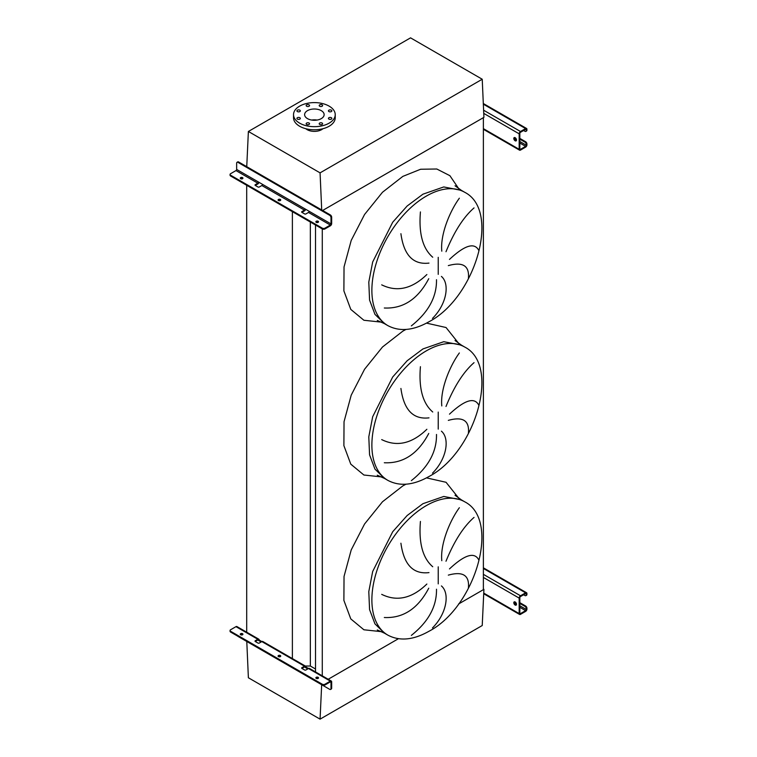 <?xml version="1.0" encoding="UTF-8"?>
<svg xmlns="http://www.w3.org/2000/svg" width="757" height="757" viewBox="0 0 757 757"><rect width="100%" height="100%" fill="white"/><g stroke="black" fill="none" stroke-linecap="round" stroke-linejoin="round"><path stroke-width="1.14" d="M468.422 278.33C469.539 265.802 462.839 261.562 448.324 265.612M449.478 259.414C464.826 245.06 474.62 242.108 478.859 250.567M474.033 207.91C463.492 217.108 454.143 231.708 445.996 251.721M441.795 251.173C440.148 234.405 449.98 211.004 459.357 198.202M441.416 276.419C449.961 283.648 446.885 303.992 432.484 318.423M468.422 433.08C469.539 420.551 462.839 416.322 448.324 420.372M449.478 414.164C464.826 399.81 474.62 396.867 478.859 405.317M474.033 362.66C463.492 371.867 454.143 386.467 445.996 406.481M441.795 405.932C440.148 389.155 449.98 365.763 459.357 352.961M441.416 431.178C449.961 438.398 446.885 458.751 432.484 473.182M468.422 587.839C469.539 575.311 462.839 571.071 448.324 575.131M449.478 568.923C464.826 554.569 474.62 551.616 478.859 560.076M474.033 517.419C463.492 526.617 454.143 541.227 445.996 561.23M441.795 560.691C440.148 543.914 449.98 520.513 459.357 507.72M441.416 585.937C449.961 593.157 446.885 613.501 432.484 627.941M411.354 635.388C428.424 621.819 436.808 606.433 436.496 589.22M381.698 594.359C396.971 601.872 412.026 598.427 426.863 584.035M428.746 588.208C417.996 608.619 403.188 618.384 384.319 617.513M420.428 521.45C418.64 543.034 422.737 558.127 432.73 566.738M428.982 572.604C413.19 574.449 403.841 564.646 400.917 543.214M411.354 480.638C428.424 467.06 436.808 451.674 436.496 434.461M381.698 439.599C396.971 447.113 412.026 443.668 426.863 429.285M428.746 433.458C417.996 453.859 403.188 463.625 384.319 462.754M420.428 366.691C418.64 388.275 422.737 403.377 432.73 411.988M428.982 417.855C413.19 419.69 403.841 409.897 400.917 388.455M411.354 325.879C428.424 312.31 436.808 296.914 436.496 279.712M381.698 284.85C396.971 292.353 412.026 288.919 426.863 274.526M428.746 278.699C417.996 299.1 403.188 308.875 384.319 308.004M420.428 211.932C418.64 233.525 422.737 248.618 432.73 257.229M428.982 263.095C413.19 264.931 403.841 255.137 400.917 233.705M246.782 641.472L248.381 677.761L320.069 719.15L482.228 625.528L483.922 589.353L458.553 604.001L483.382 589.665L483.382 117.657L322.624 210.474L483.922 117.354L482.228 79.239L410.549 37.85L248.381 131.472L246.744 166.663M322.283 675.84L322.283 228.15A1.893 1.098 0 0 0 324.971 228.15L324.971 228.926L330.326 225.832A1.893 1.098 120 0 0 331.67 223.514L331.67 217.24L330.998 217.628L330.998 223.902A0.946 0.549 -60 0 1 330.326 225.056L324.971 228.15M328.207 679.256L398.419 638.719L328.207 679.256M315.518 671.932L315.518 225.018M305.289 666.028L310.342 666.028L310.342 222.028M310.342 666.028L315.518 669.018M292.382 659.215L292.382 211.657M246.697 632.843L246.697 185.285M331.348 110.172A1.703 0.984 0 0 0 329.484 109.964A1.703 0.984 0 0 0 328.434 110.872A1.703 0.984 0 0 0 328.935 111.572A1.703 0.984 0 0 0 330.79 111.781A1.703 0.984 0 0 0 331.85 110.872A1.703 0.984 0 0 0 331.348 110.172M322.113 104.844A1.703 0.984 0 0 0 320.258 104.636A1.703 0.984 0 0 0 319.199 105.545A1.703 0.984 0 0 0 319.7 106.235A1.703 0.984 0 0 0 321.564 106.453A1.703 0.984 0 0 0 322.614 105.545A1.703 0.984 0 0 0 322.113 104.844M309.055 104.844A1.703 0.984 0 0 0 307.2 104.636A1.703 0.984 0 0 0 306.15 105.545A1.703 0.984 0 0 0 306.642 106.235A1.703 0.984 0 0 0 308.506 106.453A1.703 0.984 0 0 0 309.556 105.545A1.703 0.984 0 0 0 309.055 104.844M299.829 110.172A1.703 0.984 0 0 0 297.965 109.964A1.703 0.984 0 0 0 296.914 110.872A1.703 0.984 0 0 0 297.416 111.572A1.703 0.984 0 0 0 299.27 111.781A1.703 0.984 0 0 0 300.33 110.872A1.703 0.984 0 0 0 299.829 110.172M299.829 117.714A1.703 0.984 0 0 0 297.965 117.496A1.703 0.984 0 0 0 296.914 118.414A1.703 0.984 0 0 0 297.416 119.104A1.703 0.984 0 0 0 299.27 119.322A1.703 0.984 0 0 0 300.33 118.414A1.703 0.984 0 0 0 299.829 117.714M309.055 123.041A1.703 0.984 0 0 0 307.2 122.833A1.703 0.984 0 0 0 306.15 123.741A1.703 0.984 0 0 0 306.642 124.432A1.703 0.984 0 0 0 308.506 124.65A1.703 0.984 0 0 0 309.556 123.741A1.703 0.984 0 0 0 309.055 123.041M322.113 123.041A1.703 0.984 0 0 0 320.258 122.833A1.703 0.984 0 0 0 319.199 123.741A1.703 0.984 0 0 0 319.7 124.432A1.703 0.984 0 0 0 321.564 124.65A1.703 0.984 0 0 0 322.614 123.741A1.703 0.984 0 0 0 322.113 123.041M331.348 117.714A1.703 0.984 0 0 0 329.484 117.496A1.703 0.984 0 0 0 328.434 118.414A1.703 0.984 0 0 0 328.935 119.104A1.703 0.984 0 0 0 330.79 119.322A1.703 0.984 0 0 0 331.85 118.414A1.703 0.984 0 0 0 331.348 117.714M329.125 123.154A20.846 12.036 180 0 1 306.405 125.757A20.846 12.036 180 0 1 293.527 114.638A20.846 12.036 180 0 1 299.64 106.131A20.846 12.036 180 0 1 322.359 103.52A20.846 12.036 180 0 1 335.228 114.638A20.846 12.036 180 0 1 329.125 123.154M335.228 114.638L335.228 117.732A20.846 12.036 180 0 1 329.125 126.249A20.846 12.036 180 0 1 306.405 128.86A20.846 12.036 180 0 1 293.527 117.732L293.527 114.638M317.079 120.06A9.765 5.64 0 0 0 311.685 120.06M307.474 110.654A9.765 5.64 180 0 1 318.12 109.434A9.765 5.64 180 0 1 324.138 114.638A9.765 5.64 180 0 1 321.28 118.622A9.765 5.64 180 0 1 310.644 119.843A9.765 5.64 180 0 1 304.617 114.638A9.765 5.64 180 0 1 307.474 110.654M322.946 128.709A10.238 5.905 180 0 1 321.621 129.655A10.238 5.905 180 0 1 305.819 128.709M321.706 209.944L320.069 172.861L248.381 131.472M320.069 172.861L482.228 79.239M320.069 719.15L321.668 684.716M483.922 589.353L483.382 589.05M515.148 137.698A1.893 1.098 -120 0 0 514.202 137.604A1.893 1.098 -120 0 0 513.908 139.127A1.893 1.098 -120 0 0 515.148 140.793A1.893 1.098 -120 0 0 516.094 140.887A1.893 1.098 -120 0 0 516.388 139.373A1.893 1.098 -120 0 0 515.148 137.698M516.369 140.584A1.893 1.098 60 0 1 515.82 140.405A1.893 1.098 60 0 1 514.59 137.519M519.832 138.399L525.595 141.72A1.893 1.098 60 0 1 526.938 144.048L526.266 145.202A0.946 0.549 -60 0 1 525.595 146.366L520.504 149.309A0.946 0.549 -60 0 1 519.832 148.921L519.832 133.44A0.946 0.549 -60 0 1 520.504 132.286L525.595 129.343A0.946 0.549 -60 0 1 526.266 129.731L526.266 130.507L526.938 129.343A1.893 1.098 120 0 0 526.55 128.472A1.893 1.098 120 0 0 525.595 128.567L520.504 131.51A1.893 1.098 120 0 0 519.17 133.828L519.17 149.309A1.893 1.098 120 0 0 519.557 150.17A1.893 1.098 120 0 0 520.504 150.085L525.595 147.142A1.893 1.098 120 0 0 526.938 144.814L526.938 144.048M519.832 139.174L524.932 142.108L525.595 141.72M526.938 130.119A1.893 1.098 60 0 1 526.55 130.98L525.878 131.368A1.893 1.098 -120 0 0 526.266 130.507M523.589 130.507L524.932 131.273A1.893 1.098 -120 0 0 525.878 131.368M526.266 144.436A1.893 1.098 -120 0 0 524.932 142.108M280.544 200.378A1.325 0.766 0 0 0 280.336 200.217A1.325 0.766 0 0 0 278.254 200.378M278.462 200.529A1.325 0.766 180 0 1 278.074 199.99A1.325 0.766 180 0 1 278.888 199.28A1.325 0.766 180 0 1 280.336 199.451A1.325 0.766 180 0 1 280.724 199.99A1.325 0.766 180 0 1 279.91 200.7A1.325 0.766 180 0 1 278.462 200.529M242.751 178.557A1.325 0.766 0 0 0 242.543 178.397A1.325 0.766 0 0 0 240.461 178.557M240.669 178.709A1.325 0.766 180 0 1 240.281 178.169A1.325 0.766 180 0 1 241.095 177.46A1.325 0.766 180 0 1 242.543 177.63A1.325 0.766 180 0 1 242.931 178.169A1.325 0.766 180 0 1 242.117 178.879A1.325 0.766 180 0 1 240.669 178.709M318.337 222.198A1.325 0.766 0 0 0 318.129 222.038A1.325 0.766 0 0 0 316.048 222.198M316.256 222.35A1.325 0.766 180 0 1 315.868 221.81A1.325 0.766 180 0 1 316.691 221.101A1.325 0.766 180 0 1 318.129 221.271A1.325 0.766 180 0 1 318.517 221.81A1.325 0.766 180 0 1 317.703 222.52A1.325 0.766 180 0 1 316.256 222.35M259.045 182.352A1.893 1.098 -60 0 1 257.825 183.97L255.279 185.437A0.946 0.549 180 0 1 255.279 184.67L257.825 183.194A0.946 0.549 120 0 0 258.497 182.04L262.509 184.358A0.946 0.549 -60 0 1 261.846 185.522L259.301 186.988A0.946 0.549 180 0 1 257.957 186.988L255.279 185.437L255.279 184.67M305.686 209.282A1.893 1.098 -60 0 1 304.465 210.9L301.92 212.367A0.946 0.549 180 0 1 301.92 211.591L304.465 210.124A0.946 0.549 120 0 0 305.128 208.96L309.149 211.288A0.946 0.549 -60 0 1 308.487 212.443L305.932 213.919A0.946 0.549 180 0 1 304.598 213.919L301.92 212.367L301.92 211.591M237.036 162.291L237.707 161.903A1.893 1.098 60 0 1 238.654 161.998L237.991 162.386A1.893 1.098 -120 0 0 237.036 162.291A1.893 1.098 -120 0 0 236.648 163.152L236.648 169.426A0.946 0.549 -60 0 1 235.976 170.58L230.62 173.684A1.893 1.098 0 0 0 230.062 174.451A1.893 1.098 0 0 0 230.62 175.227L230.62 176.002L322.283 228.926A1.893 1.098 180 0 0 324.971 228.926M230.62 176.002A1.893 1.098 180 0 1 230.062 175.227L230.062 174.451M230.62 175.227L322.283 228.15M238.654 161.998L330.326 214.922A1.893 1.098 60 0 1 331.67 217.24M237.991 162.386L329.655 215.31L330.326 214.922M330.998 217.628A1.893 1.098 -120 0 0 329.655 215.31M515.148 601.966A1.893 1.098 -120 0 0 514.202 601.872A1.893 1.098 -120 0 0 513.908 603.395A1.893 1.098 -120 0 0 515.148 605.061A1.893 1.098 -120 0 0 516.094 605.155A1.893 1.098 -120 0 0 516.388 603.641A1.893 1.098 -120 0 0 515.148 601.966M516.369 604.862A1.893 1.098 60 0 1 515.82 604.673A1.893 1.098 60 0 1 514.59 601.787M519.832 602.667L525.595 605.988A1.893 1.098 60 0 1 526.938 608.316L526.266 609.47A0.946 0.549 -60 0 1 525.595 610.634L520.504 613.577A0.946 0.549 -60 0 1 519.832 613.189L519.832 597.708A0.946 0.549 -60 0 1 520.504 596.554L525.595 593.611A0.946 0.549 -60 0 1 526.266 593.999L526.266 594.775L526.938 593.611A1.893 1.098 120 0 0 526.55 592.74A1.893 1.098 120 0 0 525.595 592.835L520.504 595.778A1.893 1.098 120 0 0 519.17 598.096L519.17 613.577A1.893 1.098 120 0 0 519.557 614.438A1.893 1.098 120 0 0 520.504 614.353L525.595 611.41A1.893 1.098 120 0 0 526.938 609.082L526.938 608.316M519.832 603.443L524.932 606.376L525.595 605.988M526.938 594.387A1.893 1.098 60 0 1 526.55 595.248L525.878 595.636A1.893 1.098 -120 0 0 526.266 594.775M523.589 594.775L524.932 595.541A1.893 1.098 -120 0 0 525.878 595.636M526.266 608.704A1.893 1.098 -120 0 0 524.932 606.376M318.129 677.335A1.325 0.766 0 0 0 316.691 677.165A1.325 0.766 0 0 0 315.868 677.875A1.325 0.766 0 0 0 316.256 678.414A1.325 0.766 0 0 0 317.703 678.584A1.325 0.766 0 0 0 318.517 677.875A1.325 0.766 0 0 0 318.129 677.335M316.048 678.263A1.325 0.766 180 0 1 318.129 678.111A1.325 0.766 180 0 1 318.337 678.263M242.543 633.694A1.325 0.766 0 0 0 241.095 633.524A1.325 0.766 0 0 0 240.281 634.234A1.325 0.766 0 0 0 240.669 634.773A1.325 0.766 0 0 0 242.117 634.943A1.325 0.766 0 0 0 242.931 634.234A1.325 0.766 0 0 0 242.543 633.694M240.461 634.621A1.325 0.766 180 0 1 242.543 634.47A1.325 0.766 180 0 1 242.751 634.621M280.336 655.515A1.325 0.766 0 0 0 278.888 655.344A1.325 0.766 0 0 0 278.074 656.054A1.325 0.766 0 0 0 278.462 656.593A1.325 0.766 0 0 0 279.91 656.764A1.325 0.766 0 0 0 280.724 656.054A1.325 0.766 0 0 0 280.336 655.515M278.254 656.442A1.325 0.766 180 0 1 280.336 656.291A1.325 0.766 180 0 1 280.544 656.442M301.92 667.665L301.92 668.431L304.598 669.983A0.946 0.549 0 0 0 305.932 669.983L308.487 668.516L305.8 666.964A1.893 1.098 120 0 0 305.412 666.094A1.893 1.098 120 0 0 304.465 666.188L301.92 667.665A0.946 0.549 0 0 0 301.92 668.431L304.465 666.964A0.946 0.549 -60 0 1 305.128 667.352L307.815 668.895M330.326 681.896A0.946 0.549 -60 0 1 330.998 682.284L330.998 688.548L331.67 688.17L331.67 681.896A1.893 1.098 120 0 0 331.273 681.035A1.893 1.098 120 0 0 330.326 681.12L324.971 684.224L324.971 684.99L330.326 681.896L330.998 682.284M304.465 666.188L259.159 640.034A1.893 1.098 120 0 0 258.771 639.173A1.893 1.098 120 0 0 257.825 639.268L255.279 640.734A0.946 0.549 0 0 0 255.279 641.51L257.957 643.053A0.946 0.549 0 0 0 259.301 643.053L261.846 641.586A1.893 1.098 -60 0 1 262.793 641.491L305.412 666.094M330.326 681.12L308.487 668.516A1.893 1.098 -60 0 1 309.433 668.422L331.273 681.035M237.566 636.079A1.893 1.098 -120 0 0 237.991 636.4L329.655 689.324A1.893 1.098 -120 0 0 330.61 689.419A1.893 1.098 -120 0 0 330.998 688.548M261.174 641.974L258.497 640.422A0.946 0.549 -60 0 0 257.825 640.034L259.159 640.034M258.771 639.173L236.922 626.559A1.893 1.098 120 0 0 235.976 626.654L230.62 629.748A1.893 1.098 0 0 0 230.062 630.524A1.893 1.098 0 0 0 230.62 631.291L230.62 632.067L322.283 684.99L322.283 684.224A1.893 1.098 0 0 0 324.971 684.224M230.62 632.067A1.893 1.098 180 0 1 230.062 631.291L230.062 630.524M255.279 640.734L255.279 641.51L257.825 640.034M324.971 684.99A1.893 1.098 180 0 1 322.283 684.99M230.62 631.291L322.283 684.224M331.67 688.17A1.893 1.098 60 0 1 331.273 689.031L330.61 689.419M305.8 666.964L304.465 666.964M464.76 192.306L461.41 190.376L443.763 186.941L422.936 194.189L407.143 206.008L392.703 222.227L372.671 261.998L368.791 282.124L369.567 300.084L374.952 314.344L384.461 323.655L387.811 325.595C399.592 331.869 413.284 330.601 428.897 321.801C475.282 297.756 501.011 210.834 464.76 192.306A76.949 44.426 120 0 0 426.286 196.12A76.949 44.426 120 0 0 376.021 263.928A76.949 44.426 120 0 0 387.811 325.595M381.679 322.179L363.899 320.258L350.784 309.395L343.886 290.877L344.038 266.937L351.21 240.423L364.562 214.486L382.484 192.259L402.838 176.39L420.627 169.246L436.808 169.01L449.904 175.69L458.742 188.701M438.237 274.365L438.237 257.333M464.76 347.066L461.41 345.126L443.763 341.7L422.936 348.939L407.143 360.767L392.703 376.986L372.671 416.747L368.791 436.874L369.567 454.843L374.952 469.094L384.461 478.415L387.811 480.345C399.592 486.628 413.284 485.36 428.897 476.56C475.282 452.506 501.011 365.584 464.76 347.066A76.949 44.426 120 0 0 426.286 350.879A76.949 44.426 120 0 0 376.021 418.687A76.949 44.426 120 0 0 387.811 480.345M381.679 476.938L363.899 475.018L350.784 464.155L343.886 445.636L344.038 421.696L351.21 395.173L364.562 369.246L382.484 347.018L402.838 331.14L405.941 329.446M426.503 323.116L446.053 327.526L458.742 343.46M438.237 429.124L438.237 412.092M464.76 501.825L461.41 499.885L443.763 496.46L422.936 503.698L407.143 515.526L392.703 531.736L372.671 571.507L368.791 591.633L369.567 609.593L374.952 623.853L384.461 633.174L387.811 635.104C399.592 641.378 413.284 640.119 428.897 631.31C475.282 607.265 501.011 520.343 464.76 501.825A76.949 44.426 120 0 0 426.286 505.629A76.949 44.426 120 0 0 376.021 573.446A76.949 44.426 120 0 0 387.811 635.104M381.679 631.688L363.899 629.777L350.784 618.904L343.886 600.396L344.038 576.446L351.21 549.932L364.562 524.005L382.484 501.768L402.838 485.899L405.941 484.206M426.503 477.875L446.053 482.285L458.742 498.21M438.237 583.884L438.237 566.842M483.382 128.643L519.17 149.309M483.742 113.38L519.17 133.828M483.6 110.2L520.504 131.51M483.335 104.173L525.595 128.567M525.595 129.343L526.266 129.731M519.832 148.921L520.504 149.309M519.832 143.035L525.595 146.366M514.505 138.408L516.425 139.525M519.832 141.493L526.266 145.202M308.487 212.443L330.326 225.056M261.846 185.522L304.465 210.124M235.976 170.58L257.825 183.194M236.648 169.426L258.497 182.04M262.509 184.358L305.128 208.96M309.149 211.288L330.998 223.902M483.742 593.119L519.17 613.577M483.382 577.44L519.17 598.096M483.382 574.345L520.504 595.778M483.382 568.46L525.595 592.835M525.595 593.611L526.266 593.999M519.832 613.189L520.504 613.577M519.832 607.303L525.595 610.634M514.505 602.676L516.425 603.793M519.832 605.761L526.266 609.47M235.976 626.654L257.825 639.268M461.41 190.376L455.052 185.777M461.41 345.126L455.052 340.527M461.41 499.885L455.052 495.286M377.298 629.966L384.461 633.174M377.298 475.207L384.461 478.415M377.298 320.448L384.461 323.655M483.382 129.286L519.557 150.17M483.307 103.51L526.55 128.472M483.714 593.743L519.557 614.438M483.382 567.826L526.55 592.74"/></g></svg>
